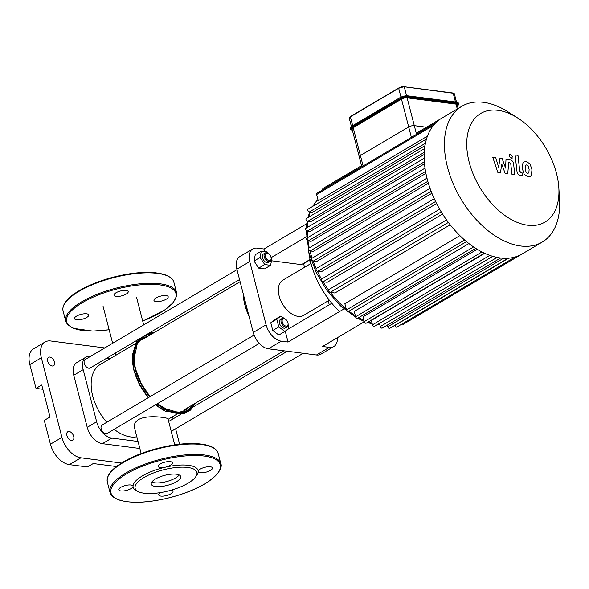 <?xml version="1.0" encoding="UTF-8"?>
<svg xmlns="http://www.w3.org/2000/svg" width="589" height="589" viewBox="0 0 589 589"><rect width="100%" height="100%" fill="white"/><g stroke="black" fill="none" stroke-linecap="round" stroke-linejoin="round"><path stroke-width="0.88" d="M156.048 301.553A7.355 2.503 165.5 0 0 164.117 300.221A7.355 2.503 165.5 0 0 168.196 296.738A7.355 2.503 165.5 0 0 160.738 296.083A7.355 2.503 165.5 0 0 153.92 300.221A7.355 2.503 165.5 0 0 153.95 300.419A7.355 2.503 165.5 0 0 156.048 301.553M126.171 294.088A7.355 2.503 165.5 0 0 128.203 291.592A7.355 2.503 165.5 0 0 120.458 291.01A7.355 2.503 165.5 0 0 113.957 295.273A7.355 2.503 165.5 0 0 121.128 296.002A7.355 2.503 165.5 0 0 126.171 294.088M86.642 313.819A7.355 2.503 165.5 0 0 78.573 315.152A7.355 2.503 165.5 0 0 74.494 318.634A7.355 2.503 165.5 0 0 81.952 319.29A7.355 2.503 165.5 0 0 88.77 315.159A7.355 2.503 165.5 0 0 88.74 314.953A7.355 2.503 165.5 0 0 86.642 313.819M171.178 490.195A7.355 2.503 -14.5 0 1 172.997 491.285A7.355 2.503 -14.5 0 1 166.503 495.548A7.355 2.503 -14.5 0 1 158.75 494.966A7.355 2.503 -14.5 0 1 160.606 492.581M138.209 491.601L136.398 490.696A33.521 11.405 -14.5 0 1 133.04 486.337A7.355 2.503 -14.5 0 1 126.223 490.475A7.355 2.503 -14.5 0 1 118.764 489.82A7.355 2.503 -14.5 0 1 125.258 485.557A7.355 2.503 -14.5 0 1 133.011 486.139A7.355 2.503 -14.5 0 1 133.04 486.337A33.521 11.405 -14.5 0 1 142.428 475.89A33.521 11.405 -14.5 0 1 165.399 467.187A7.355 2.503 -14.5 0 1 158.227 466.459A7.355 2.503 -14.5 0 1 164.729 462.196A7.355 2.503 -14.5 0 1 172.481 462.777A7.355 2.503 -14.5 0 1 165.399 467.187A33.521 11.405 -14.5 0 1 198.191 471.406A7.355 2.503 -14.5 0 1 205.009 467.268A7.355 2.503 -14.5 0 1 212.467 467.924A7.355 2.503 -14.5 0 1 205.973 472.187A7.355 2.503 -14.5 0 1 198.221 471.605A7.355 2.503 -14.5 0 1 198.191 471.406A33.521 11.405 -14.5 0 1 196.903 475.043L195.762 476.722A31.887 10.852 -14.5 0 1 168.719 490.865A31.887 10.852 -14.5 0 1 138.209 491.601A31.887 10.852 -14.5 0 1 143.944 477.524A31.887 10.852 -14.5 0 1 181.684 467.173A31.887 10.852 -14.5 0 1 195.762 476.722M179.189 474.962A15.204 5.176 -14.5 0 1 166.334 481.647A15.204 5.176 -14.5 0 1 151.852 482.038M155.481 479.004A15.204 5.176 -14.5 0 1 171.009 474.211A15.204 5.176 -14.5 0 1 180.72 476.553A15.204 5.176 -14.5 0 1 167.298 485.373A15.204 5.176 -14.5 0 1 151.277 484.165A15.204 5.176 -14.5 0 1 155.481 479.004M458.154 108.464L457.197 104.761A4.086 1.392 165.5 0 0 456.033 104.135L407.117 97.84A4.086 1.392 165.5 0 0 401.499 99.129L353.216 127.71A4.086 1.392 165.5 0 0 352.082 129.094L359.283 156.91A4.086 1.392 -14.5 0 1 360.409 155.525A4.086 1.392 165.5 0 0 359.283 156.91A4.086 1.392 -14.5 0 0 360.446 157.543M416.548 134.321L414.31 125.656L426.473 127.224L414.31 125.656A4.086 1.392 165.5 0 0 408.692 126.944A4.086 1.392 -14.5 0 1 414.31 125.656L407.117 97.84M401.499 99.129L408.692 126.944L360.409 155.525L353.216 127.71M500.429 172.982L501.769 164.014L505.215 173.6L507.711 173.924L508.749 162.557L509.64 162.674L510.803 164.132L511.996 174.484L514.845 174.852L513.63 164.257C513.402 161.798 512.128 160.252 509.802 159.612L506.017 159.133L505.568 168.079L502.181 158.64L499.951 158.353L498.655 167.188L495.776 157.815L492.824 157.44L497.933 172.665L500.429 172.982M528.061 165.715L526.647 164.891L525.403 165.376L525.145 168.866L526.213 172.555L527.604 173.38L528.87 172.894L529.121 169.374L528.061 165.715M522.936 162.932L522.288 168.498L524.239 174.425L527.98 176.7L530.336 176.288L531.337 175.338L531.977 169.742L530.034 163.845L526.271 161.57L523.945 161.975L522.936 162.932M515.117 154.966L516.928 170.943C517.142 173.394 518.416 174.948 520.742 175.596L522.369 175.809L522.016 172.687L520.919 172.548L519.756 171.082L517.974 155.334L515.117 154.966M511.421 158.588L512.563 156.527L510.243 154.023L509.102 156.085L511.421 158.588L512.106 158.463M510.243 154.023L509.559 154.149M402.206 323.891A1.634 0.994 -120.6 0 0 403.436 324.215L521.987 254.043A78.897 48.026 -120.6 0 1 521.987 254.043L521.987 254.043A78.897 48.026 -120.6 0 1 515.206 256.981A78.897 48.026 -120.6 0 1 507.99 258.24A78.897 48.026 -120.6 0 1 500.378 257.975A78.897 48.026 -120.6 0 1 492.389 256.23A78.897 48.026 -120.6 0 1 484.003 252.968A78.897 48.026 -120.6 0 1 475.176 248.021A78.897 48.026 -120.6 0 1 465.833 241.056A78.897 48.026 -120.6 0 1 447.655 221.464A78.897 48.026 -120.6 0 1 440.469 210.612A78.897 48.026 -120.6 0 1 434.822 199.958A78.897 48.026 -120.6 0 1 430.449 189.467A78.897 48.026 -120.6 0 1 427.231 179.13A78.897 48.026 -120.6 0 1 425.133 168.933A78.897 48.026 -120.6 0 1 424.198 158.883A78.897 48.026 -120.6 0 1 424.536 149.002A78.897 48.026 -120.6 0 1 426.414 139.313A78.897 48.026 -120.6 0 1 435.359 123.211A78.897 48.026 -120.6 0 1 441.617 118.256L417.159 132.731A1.634 0.994 59.4 0 0 416.857 133.998L416.894 134.115M411.387 137.377L408.692 126.944L360.409 155.525L363.104 165.958M425.921 173.387L311.125 241.335L308.143 240.953A1.634 0.994 59.4 0 1 306.736 239.649A1.634 0.994 59.4 0 1 306.928 238.059L425.022 168.152M424.507 163.786L310.131 231.484L307.222 231.116A1.634 0.994 59.4 0 1 305.824 229.813A1.634 0.994 59.4 0 1 306.008 228.215L424.183 158.264M424.183 154.495L310.462 221.81L307.554 221.435A1.634 0.994 59.4 0 1 306.155 220.131A1.634 0.994 59.4 0 1 306.339 218.541L424.588 148.546M424.986 145.697L312.406 212.342L309.394 211.952A1.634 0.994 59.4 0 1 307.988 210.648A1.634 0.994 59.4 0 1 308.172 209.058L426.502 139.011M427.459 136.14L318.251 200.783L316.639 194.547A1.634 0.994 -120.6 0 1 316.934 193.288L435.418 123.153M489.79 255.368L372.484 324.811L371.35 320.423L484.732 253.307M481.949 251.952L364.267 321.609L363.038 316.83L477.171 249.272M473.571 246.953L355.631 316.764L354.247 311.419L468.91 243.552M464.625 240.017L346.479 309.947L344.867 303.71L459.891 235.622M450.195 224.777L334.935 293.005L330.193 292.394A1.634 0.994 -120.6 0 1 328.795 291.091A1.634 0.994 -120.6 0 1 328.979 289.501L446.536 219.911M442.56 214.021L327.226 282.293L323.162 281.77A1.634 0.994 -120.6 0 1 321.756 280.467A1.634 0.994 -120.6 0 1 321.94 278.869L439.652 209.198M436.582 203.536L321.255 271.801L317.626 271.338A1.634 0.994 -120.6 0 1 316.219 270.034A1.634 0.994 -120.6 0 1 316.411 268.437L434.233 198.692M431.906 193.28L316.676 261.494L313.341 261.06A1.634 0.994 -120.6 0 1 311.942 259.756A1.634 0.994 -120.6 0 1 312.126 258.166L430.051 188.362M428.38 183.231L313.319 251.341L310.197 250.936A1.634 0.994 59.4 0 1 308.791 249.633A1.634 0.994 59.4 0 1 308.975 248.043L426.996 178.187M322.801 189.813L322.765 189.695A1.634 0.994 -120.6 0 1 323.067 188.428L361.543 165.656M441.617 118.256L461.879 106.263A78.897 48.026 -120.6 0 1 508.012 111.844L517.591 117.933A63.119 38.425 -120.6 0 1 558.828 187.589A63.119 38.425 -120.6 0 1 522.075 224.07A63.119 38.425 -120.6 0 1 469.183 162.159A63.119 38.425 -120.6 0 1 517.591 117.933M508.152 258.225L389.727 328.323A1.634 0.994 -120.6 0 1 387.761 326.777L387.326 325.076M515.279 256.959L396.795 327.094A1.634 0.994 -120.6 0 1 394.829 325.54L394.777 325.334M379.5 323.368L380.31 326.512A1.634 0.994 59.4 0 0 382.276 328.066L500.635 258.004M372.484 324.811A1.634 0.994 59.4 0 0 374.449 326.358L492.743 256.34M355.631 316.764A1.634 0.994 59.4 0 0 357.597 318.318L364.216 321.395M364.267 321.609A1.634 0.994 59.4 0 0 366.233 323.162L484.46 253.182M346.479 309.947A1.634 0.994 59.4 0 0 348.445 311.5L466.503 241.615M558.828 187.589L559.55 198.92A78.897 48.026 -120.6 0 1 542.255 242.05A78.897 48.026 -120.6 0 1 447.493 167.136A78.897 48.026 -120.6 0 1 461.879 106.263M310.05 259.477L301.377 264.616L271.485 260.765M264.66 251.584L263.99 249.007L306.729 223.717M285.245 331.18L288.05 342.047L281.27 341.171A16.352 9.954 -120.6 0 1 266.103 324.833L249.743 261.568A16.352 9.954 -120.6 0 1 252.725 248.948A16.352 9.954 -120.6 0 1 257.209 248.138L263.99 249.007M337.409 337.688A16.352 9.954 -120.6 0 1 333.816 346.546A16.352 9.954 -120.6 0 1 329.339 347.355L322.551 346.487L364.311 321.763M328.228 300.802L329.258 304.778M329.317 300.162L303.681 315.336A20.438 12.443 -120.6 0 1 279.134 295.928A20.438 12.443 -120.6 0 1 282.86 280.158L311.014 263.489M252.725 248.948L239.848 256.576A16.352 9.954 59.4 0 0 236.866 269.188L249.743 261.568M266.103 324.833L253.226 332.454A16.352 9.954 59.4 0 0 268.385 348.798L281.27 341.171M329.339 347.355L316.455 354.983L268.385 348.798M288.05 342.047L343.976 308.938M316.455 354.983A16.352 9.954 59.4 0 0 320.939 354.166L333.816 346.546M308.798 252.085A66.189 40.295 59.4 0 0 339.573 311.552M287.02 329.781L331.813 303.269M271.095 257.68L306.354 236.807M253.226 332.454L236.866 269.188M179.616 444.261L175.618 428.785M173.056 418.897L172.503 416.74M104.776 347.93L50.669 340.972A20.438 12.443 -120.6 0 0 45.073 341.988L33.558 348.806A20.438 12.443 59.4 0 0 29.833 364.569L35.995 388.387L41.753 384.985L50.028 416.99L44.271 420.391L50.433 444.209A20.438 12.443 59.4 0 0 69.377 464.64L87.474 466.967L93.231 463.558L116.489 466.547M29.833 364.569L41.348 357.759A20.438 12.443 -120.6 0 1 45.073 341.988M41.348 357.759L61.941 437.399L50.433 444.209M69.377 464.64L80.892 457.822A20.438 12.443 -120.6 0 1 61.941 437.399M80.892 457.822L121.533 463.05M73.706 436.39A4.903 2.989 -120.6 0 1 72.815 440.174A4.903 2.989 -120.6 0 1 67.75 437.48A4.903 2.989 -120.6 0 1 67.816 431.737A4.903 2.989 -120.6 0 1 73.706 436.39M54.46 361.963A4.903 2.989 -120.6 0 1 53.57 365.747A4.903 2.989 -120.6 0 1 48.497 363.045A4.903 2.989 -120.6 0 1 48.57 357.309A4.903 2.989 -120.6 0 1 54.46 361.963M139.858 448.501L102.383 443.679A16.352 9.954 -120.6 0 1 87.224 427.342L73.75 375.237A16.352 9.954 -120.6 0 1 76.732 362.625L86.149 357.044A16.352 9.954 -120.6 0 1 90.625 356.235L90.728 356.242M138.04 441.478L111.8 438.106A16.352 9.954 -120.6 0 1 96.64 421.761L83.167 369.664A16.352 9.954 -120.6 0 1 86.149 357.044M106.55 358.281L110.003 358.723M42.857 389.27L35.995 388.387M141.169 453.567L134.41 427.452C133.732 424.522 135.146 421.864 138.665 419.486C148.008 414.325 168.41 417.873 167.975 418.772L174.727 444.886M134.726 344.086L100.189 364.539A40.877 24.885 59.4 0 0 106.756 422.284M114.141 429.307A40.877 24.885 59.4 0 0 136.825 436.78M304.535 267.325L303.593 263.681L305.551 262.142M310.565 263.762L309.623 260.11L310.101 259.734M303.593 263.681L309.623 260.11M248.676 314.865A44.963 27.374 -120.6 0 1 243.161 293.904L243.235 295.074A43.328 26.38 59.4 0 0 249.081 316.411M243.161 293.904A44.963 27.374 -120.6 0 1 243.139 293.432M254.073 335.082L102.096 425.037A4.903 2.989 59.4 0 0 101.536 429.815A4.903 2.989 59.4 0 0 105.748 433.725A4.903 2.989 59.4 0 0 107.095 433.482L259.263 343.409M284.156 318.686A4.086 2.489 -120.6 0 1 285.429 319.179A4.086 2.489 -120.6 0 1 288.095 323.685A4.086 2.489 -120.6 0 1 285.591 326.012A4.086 2.489 -120.6 0 1 282.219 321.727A4.086 2.489 -120.6 0 1 284.156 318.686M285.429 319.179L284.929 318.863A4.903 2.989 59.4 0 0 283.405 318.266A4.903 2.989 59.4 0 0 282.065 318.516A4.903 2.989 59.4 0 0 281.991 324.259A4.903 2.989 59.4 0 0 287.057 326.954A4.903 2.989 59.4 0 0 288.131 324.274L288.095 323.685M287.057 326.954L285.385 327.948A4.903 2.989 -120.6 0 1 280.312 325.246A4.903 2.989 -120.6 0 1 280.386 319.503L282.065 318.516M288.124 324.973L288.978 328.25L284.885 331.46L278.855 335.031L272.766 330.51L270.771 322.772L274.857 319.562L280.887 315.991L284.288 318.524M270.771 322.772L276.793 319.201L280.887 315.991M286.652 320.269L287.049 320.806M284.885 331.46L278.796 326.939L276.793 319.201M272.766 330.51L278.796 326.939M236.992 269.666L85.155 359.54A4.903 2.989 59.4 0 0 84.264 363.325A4.903 2.989 59.4 0 0 90.154 367.985L239.546 279.554M271.006 257.268A4.086 2.489 -120.6 0 1 271.161 258.188A4.086 2.489 -120.6 0 1 268.223 260.338A4.086 2.489 -120.6 0 1 265.197 255.214A4.086 2.489 -120.6 0 1 268.488 253.682A4.086 2.489 -120.6 0 1 271.006 257.268M268.488 253.682L267.988 253.366A4.903 2.989 59.4 0 0 265.124 253.02A4.903 2.989 59.4 0 0 265.05 258.762A4.903 2.989 59.4 0 0 270.123 261.457A4.903 2.989 59.4 0 0 271.198 258.777L271.161 258.188M270.123 261.457L268.444 262.451A4.903 2.989 -120.6 0 1 263.379 259.749A4.903 2.989 -120.6 0 1 263.445 254.006L265.124 253.02M271.131 257.938L271.823 258.983L270.616 265.308L264.586 268.871L258.711 268.12L254.043 261.037L255.251 254.72L261.273 251.15L267.156 251.908L268.201 253.498M270.616 265.308L264.741 264.549L260.073 257.474L261.273 251.15M258.711 268.12L264.741 264.549M254.043 261.037L260.073 257.474M79.243 290.76A56.411 19.194 -14.5 0 1 167.88 276.116M78.867 291.43A57.229 19.474 -14.5 0 1 137.296 273.392A57.229 19.474 -14.5 0 1 173.865 282.19C173.917 280.055 171.37 277.691 166.216 275.107L155.415 272.722C143.436 271.654 129.528 273.105 113.699 277.08C100.218 280.592 88.659 285.164 79.022 290.797C67.271 297.784 61.948 304.469 63.052 310.852A57.229 19.474 -14.5 0 1 78.867 291.43M109.149 329.766L92.79 331.099L73.382 328.36L67.418 324.429L65.747 321.27A57.229 19.474 -14.5 0 1 81.562 301.848A57.229 19.474 -14.5 0 1 139.991 283.817A57.229 19.474 -14.5 0 1 176.56 292.615L173.865 282.19M109.134 329.715A56.411 19.194 -14.5 0 1 68.707 325.157A56.411 19.194 -14.5 0 1 82.32 302.665A56.411 19.194 -14.5 0 1 166.716 286.306A56.411 19.194 -14.5 0 1 142.7 321.034M126.591 473.851A56.411 19.194 -14.5 0 1 218.482 461.636A56.411 19.194 -14.5 0 1 151.771 501.129A56.411 19.194 -14.5 0 1 126.591 473.851M125.832 473.033A57.229 19.474 -14.5 0 1 184.261 455.002A57.229 19.474 -14.5 0 1 220.831 463.801C221.92 465.641 220.831 468.947 217.577 473.703L209.286 481.022C199.325 487.766 186.463 493.243 170.685 497.44C147.802 503.08 130.117 503.779 117.653 499.538C112.492 496.939 109.944 494.583 110.018 492.456A57.229 19.474 -14.5 0 1 125.832 473.033M110.018 492.456L107.323 482.038A57.229 19.474 -14.5 0 1 123.138 462.615A57.229 19.474 -14.5 0 1 181.567 444.577A57.229 19.474 -14.5 0 1 218.136 453.375L220.831 463.801M123.513 461.945A56.411 19.194 -14.5 0 1 212.15 447.301M404.209 86.782L453.221 93.246A4.086 1.392 -14.5 0 1 454.384 93.879L452.993 93.01L404.076 86.716L453.221 93.246L455.474 101.971M398.687 88.019L350.477 116.504L349.27 118.212A4.086 1.392 -14.5 0 1 350.403 116.821L398.871 87.908A3.681 1.252 165.5 0 1 403.921 86.745L398.679 88.247A4.086 1.392 -14.5 0 1 404.297 86.958L406.579 95.771M352.686 125.648L350.403 116.821L398.679 88.247L400.976 97.119M352.377 130.213A5.316 1.811 -14.5 0 1 352.369 127.599L351.986 127.187A5.721 1.951 165.5 0 0 350.403 129.131L352.391 130.265M352.369 127.599L400.645 99.018L400.27 98.613L351.986 127.187L351.869 126.127L400.078 97.641M400.645 99.018A5.316 1.811 -14.5 0 1 407.949 97.347L408.133 96.81A5.721 1.951 165.5 0 0 400.27 98.613L400.078 97.87A5.721 1.951 -14.5 0 1 407.941 96.066L456.858 102.361A5.721 1.951 -14.5 0 1 458.492 103.237L458.684 103.981A5.721 1.951 165.5 0 0 457.049 103.104L408.133 96.81L407.566 95.86A5.316 1.811 165.5 0 0 400.262 97.531L351.795 126.444A5.721 1.951 -14.5 0 0 350.212 128.387L350.403 129.131M407.949 97.347L456.873 103.642L456.637 102.118L458.492 103.237M456.873 103.642A5.316 1.811 -14.5 0 1 457.491 105.88M407.853 95.889L456.637 102.118L407.713 95.823L400.152 97.553L351.869 126.127L350.212 128.387M456.033 104.135L457.285 108.98M435.75 122.814L416.857 133.998M312.104 258.181A72.764 44.293 -120.6 0 1 310.131 251.503A72.764 44.293 -120.6 0 1 309.969 250.885M309.262 247.873A72.764 44.293 -120.6 0 1 308.025 240.93M307.642 237.632A72.764 44.293 -120.6 0 1 307.296 231.124M307.362 227.413A72.764 44.293 -120.6 0 1 307.929 221.486M308.761 217.105A72.764 44.293 -120.6 0 1 310.263 212.062M312.936 206.238A72.764 44.293 -120.6 0 1 317.942 199.605M379.772 324.436A72.764 44.293 -120.6 0 1 377.983 324.267M372.049 323.125A72.764 44.293 -120.6 0 1 368.25 321.969M363.921 320.254A72.764 44.293 -120.6 0 1 358.708 317.662M355.351 315.675A72.764 44.293 -120.6 0 1 348.938 311.206M346.251 309.048A72.764 44.293 -120.6 0 1 330.377 292.416M328.633 290.082A72.764 44.293 -120.6 0 1 323.067 281.748M321.623 279.311A72.764 44.293 -120.6 0 1 317.397 271.279M316.183 268.665A72.764 44.293 -120.6 0 1 313.076 260.993M361.786 166.599L322.765 189.695M433.408 125.428L316.639 194.547M431.141 191.337L313.341 261.06M441.235 211.878L323.162 281.77M435.573 201.519L317.626 271.338M448.384 222.436L330.193 292.394M427.82 181.309L310.197 250.936M425.435 143.26L309.394 211.952M424.345 161.784L307.222 231.116M424.264 152.352L307.554 221.435M425.552 171.451L308.143 240.953M503.514 258.262L387.761 326.777M508.609 258.196L394.829 325.54M497.042 257.415L380.31 326.512M102.383 443.679L111.8 438.106M87.224 427.342L96.64 421.761M73.75 375.237L83.167 369.664M134.233 353.393A41.716 25.401 -120.6 0 1 147.935 336.275M189.577 406.631A41.716 25.401 -120.6 0 1 167.983 410.408M150.07 396.647L141.301 383.77L135.72 369.524C132.746 357.14 133.799 347.517 138.886 340.67A42.835 26.078 -120.6 0 1 151.145 334.368M192.794 404.724A42.835 26.078 -120.6 0 1 181.368 412.44L169.75 411.1L157.3 403.767M149.908 396.736A43.623 26.557 -120.6 0 1 135.485 369.399A43.623 26.557 -120.6 0 1 139.968 338.498M147.522 334.029A43.623 26.557 -120.6 0 1 152.816 333.389M194.458 403.737A43.623 26.557 -120.6 0 1 157.108 403.877M149.79 396.809A43.836 26.689 -120.6 0 1 135.337 369.384A43.836 26.689 -120.6 0 1 139.335 338.874M148.156 333.654A43.836 26.689 -120.6 0 1 153.133 333.197M194.775 403.553A43.836 26.689 -120.6 0 1 156.983 403.951M148.531 397.553A44.447 27.057 -120.6 0 1 133.99 369.877A44.447 27.057 -120.6 0 1 132.282 355.476L136.825 340.361M165.214 411.107A44.447 27.057 -120.6 0 1 155.68 404.724L165.214 411.107L183.356 413.905L190.527 410.084L195.474 403.141M148.421 397.619A42.739 26.019 -120.6 0 1 134.13 370.643A42.739 26.019 -120.6 0 1 133.401 367.462M65.747 321.27L63.052 310.852M176.56 292.615L176.619 296.208L173.306 302.518L165.016 309.836L142.715 321.086M107.323 482.038C106.219 475.654 111.542 468.969 123.292 461.982C144.025 449.503 179.859 441.507 199.59 443.9C207.814 444.71 213.446 446.823 216.48 450.246L218.136 453.375M351.397 126.436L349.27 118.212M457.027 106.241L458.684 103.981M456.512 102.103L454.384 93.879M361.815 166.716L359.283 156.91M317.92 199.524L312.376 206.57M309.718 211.996L307.892 217.621M307.105 221.273L306.309 228.039M306.214 230.461L308.997 252.887L316.109 272.258L326.932 290.443L340.552 305.905L355.859 317.338M379.883 324.863L377.277 324.686M372.241 323.876L367.315 322.522M475.743 248.381L357.597 318.318M542.255 242.05L521.994 254.043M134.064 358.34L136.862 345.964M175.75 411.674L163.558 408.17M149.554 332.829L153.832 332.785M148.502 397.568L139.645 384.462L133.99 369.973L132.282 355.476M148.222 397.737L139.534 385.059L134.012 370.982L132.4 360.689M160.701 408.501L155.518 404.82M143.694 324.892L136.582 297.393M115.761 355.322L115.201 353.157M112.646 343.277L103.023 306.074M168.123 419.331L176.376 414.442M240.106 281.719L142.045 339.757M283.905 350.794L183.694 410.113M287.358 351.235L193.383 406.866M180.654 414.398L168.675 421.488M303.18 353.275L171.237 431.376"/></g></svg>
